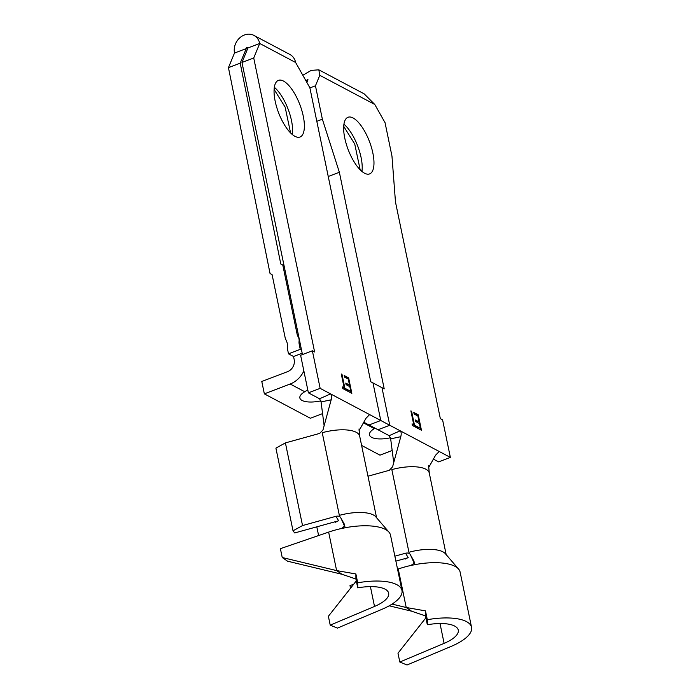 <?xml version="1.0" encoding="UTF-8"?>
<svg xmlns="http://www.w3.org/2000/svg" width="700" height="700" viewBox="0 0 700 700"><rect width="100%" height="100%" fill="white"/><g stroke="black" fill="none" stroke-linecap="round" stroke-linejoin="round"><path stroke-width="1.05" d="M388.955 532.131A45.106 16.476 -11.7 0 0 385.411 529.436A45.106 16.476 -11.7 0 0 346.273 527.546L340.331 528.762A45.106 16.476 168.3 0 0 328.641 532.096L280.394 548.669L282.231 557.515L287.56 561.19L341.95 574.28L355.906 579.014L357.735 587.86A31.526 11.515 -11.7 0 1 385.096 589.173A31.526 11.515 -11.7 0 1 388.658 593.18A31.526 11.515 -11.7 0 1 374.509 606.454L330.216 625.135L337.418 628.101L381.719 609.42A45.106 16.476 -11.7 0 0 401.957 590.424L390.512 535.168A45.106 16.476 -11.7 0 0 388.955 532.131L375.769 516.801A30.555 11.165 -11.7 0 0 339.351 515.375L322.236 432.705A30.555 11.165 -11.7 0 1 359.686 436.17L376.582 517.746M328.641 532.096L336.621 570.596L355.88 573.965L357.709 582.811A45.106 16.476 -11.7 0 1 396.856 584.692A45.106 16.476 -11.7 0 1 401.957 590.424M294.936 136.316A30.31 11.384 -110.9 0 1 276.623 106.96A30.31 11.384 -110.9 0 1 278.425 80.36A30.31 11.384 -110.9 0 1 283.491 81.06A30.31 11.384 -110.9 0 1 301.814 110.416A30.31 11.384 -110.9 0 1 300.002 137.016A30.31 11.384 -110.9 0 1 294.936 136.316M303.861 370.956A23.275 19.828 117.9 0 1 290.176 384.011L264.346 393.855L261.783 381.474L287.613 371.639A9.704 8.26 -62.1 0 0 294.184 359.59L293.545 356.501L288.488 353.824L287.665 349.842A9.704 8.26 -62.1 0 1 287.49 347.235A14.551 12.39 117.9 0 0 285.95 339.815A9.704 8.26 -62.1 0 1 285.101 337.461L272.108 274.706L270.06 273.56L228.445 67.638L240.205 63.158L246.277 48.58A0.971 0.823 117.9 0 1 247.957 47.941L241.973 62.475L253.733 57.995L314.615 351.977L312.375 350.787L300.615 355.267L308.394 392.84L319.567 398.764L330.584 393.899L320.154 388.36L312.375 350.787M253.934 35.411L289.852 54.451A14.551 12.39 117.9 0 1 295.645 62.51L259.717 43.461A14.551 12.39 -62.1 0 0 253.934 35.411A14.551 12.39 -62.1 0 0 244.37 35A14.551 12.39 -62.1 0 0 234.509 52.999L228.445 67.638M335.947 516.311L338.634 520.791L294.7 532.945L293.02 530.801L302.531 525.56L335.947 516.311C338.266 515.83 339.815 516.233 340.576 517.519L344.164 523.845C344.96 525.446 344.207 526.872 341.906 528.133M284.086 265.808L282.809 265.134L297.08 334.014A9.704 8.26 -62.1 0 0 298.165 336.779A7.271 6.195 117.9 0 1 299.084 341.197A9.704 8.26 -62.1 0 0 299.215 344.33L300.248 349.344L301.525 350.017M348.644 377.886L351.846 393.365L347.41 391.011L347.086 389.428L350.814 391.396L349.825 386.636L346.098 384.659L345.774 383.075L349.501 385.053L348.267 379.102L344.54 377.125L344.207 375.541L348.644 377.886L348.224 378.053L351.339 393.094M302.811 75.233L311.168 70.411L318.824 69.816L364.166 93.853L374.78 104.475L385.053 122.71L391.965 156.1L395.483 202.029L440.344 418.644L442.584 419.834L450.371 457.406L389.751 425.267L381.973 387.686L372.986 382.926L380.774 420.507L372.986 382.926L370.746 381.736L309.864 87.763L295.645 62.51M247.957 47.941L259.717 43.461L253.733 57.995M309.899 87.92L315.455 85.803L322.368 119.201L339.36 172.261L384.213 388.876L381.973 387.686L389.751 425.267L380.774 420.507L369.014 424.988L380.774 420.507L330.584 393.899C331.713 394.993 331.905 396.961 331.179 399.796L321.072 401.94L319.567 398.764M344.873 388.246L346.579 389.156L346.911 390.74L342.781 388.553L342.449 386.969L344.164 387.879L341.285 373.993L341.994 374.36L344.873 388.246L344.453 388.412L346.579 389.156M302.531 525.56L285.408 442.899L275.905 448.131L293.02 530.801M285.408 442.899L319.69 433.405L322.989 429.931L331.179 399.796M316.803 526.829L318.614 535.544M337.925 520.984L335.527 522.226L335.414 521.684M359.065 430.64L366.004 418.259L369.276 414.925M324.135 425.723L321.072 401.94M393.733 462.63L390.67 438.848L389.165 435.671L363.79 422.214M302.461 354.559L241.973 62.475M274.348 87.316A30.31 11.384 -110.9 0 1 292.329 134.531M240.205 63.158L280.787 264.005L282.809 265.134M284.069 265.746L280.787 264.005M290.57 132.921L285.136 107.126L274.12 89.46M288.488 353.824L300.248 349.344M320.154 388.36L308.394 392.84M320.863 400.873A19.399 7.087 -11.7 0 1 299.863 397.985A19.399 7.087 -11.7 0 1 304.736 391.729L307.764 389.804M322.569 413.604L310.371 418.259L264.346 393.855M302.181 353.211L293.545 356.501M234.517 53.06L246.277 48.58L247.441 49.192M335.956 521.535L335.527 522.226M347.174 389.856L350.814 391.396M345.861 383.504L349.501 385.053M344.295 375.97L348.224 378.053M346.159 389.314L346.404 390.477M342.536 387.398L344.164 387.879M341.373 374.421L341.994 374.36M341.574 374.526L344.453 388.412M341.95 574.28L336.621 570.596L282.231 557.515M356.3 580.921L328.379 616.289L330.216 625.135M357.735 587.86L357.709 582.811M355.906 579.014L355.88 573.965M389.191 605.806L411.547 611.179L425.504 615.921L427.332 624.759A31.526 11.515 -11.7 0 1 454.694 626.08A31.526 11.515 -11.7 0 1 458.264 630.079A31.526 11.515 -11.7 0 1 444.115 643.361L399.814 662.034L407.015 665L451.316 646.327A45.106 16.476 -11.7 0 0 471.555 627.331L460.11 572.066A45.106 16.476 -11.7 0 0 458.552 569.03L445.366 553.7A30.555 11.165 -11.7 0 0 408.949 552.274L391.834 469.613A30.555 11.165 -11.7 0 1 429.284 473.069L446.18 554.645M458.552 569.03A45.106 16.476 -11.7 0 0 455.009 566.335A45.106 16.476 -11.7 0 0 415.87 564.454L409.929 565.67A45.106 16.476 168.3 0 0 398.248 568.995L406.219 607.504L425.477 610.872L427.315 619.71A45.106 16.476 -11.7 0 1 466.454 621.6A45.106 16.476 -11.7 0 1 471.555 627.331M364.534 173.215A30.31 11.384 -110.9 0 1 346.22 143.859A30.31 11.384 -110.9 0 1 348.023 117.268A30.31 11.384 -110.9 0 1 353.089 117.959A30.31 11.384 -110.9 0 1 371.411 147.315A30.31 11.384 -110.9 0 1 369.6 173.915A30.31 11.384 -110.9 0 1 364.534 173.215M306.898 82.495L308.017 79.782L307.44 79.459L306.084 81.043M318.824 69.816L319.777 75.303L315.455 85.803M394.861 556.176L405.545 553.219L408.231 557.699L395.885 561.111M418.241 414.794L421.444 430.264L417.007 427.91L416.684 426.326L420.411 428.304L419.422 423.544L415.695 421.566L415.371 419.983L419.099 421.951L417.865 416.001L414.137 414.024L413.805 412.44L418.241 414.794L417.821 414.951L420.936 429.993M414.47 425.154L416.176 426.064L416.509 427.648L412.379 425.46L412.046 423.868L413.761 424.777L410.882 410.891L411.591 411.267L414.47 425.154L414.05 425.311L416.176 426.064M367.981 476.21L389.287 470.312L392.586 466.83L400.776 436.695L390.67 438.848M407.523 557.891L405.125 559.125L405.011 558.582M428.662 467.539L435.61 455.166L438.874 451.824M389.165 435.671L400.181 430.797C401.31 431.891 401.502 433.86 400.776 436.695M450.371 457.406L438.611 461.886L433.387 459.121M339.36 172.261L328.239 176.496M343.945 124.224A30.31 11.384 -110.9 0 1 361.926 171.439M360.168 169.82L354.734 144.025L343.717 126.367M389.751 425.267L377.991 429.748L389.751 425.267M308.017 79.782L307.44 79.459M390.46 437.78A19.399 7.087 -11.7 0 1 369.46 434.892A19.399 7.087 -11.7 0 1 374.334 428.636L375.06 428.19M392.166 450.511L379.969 455.157L361.602 445.419M405.554 558.434L405.125 559.125M416.771 426.755L420.411 428.304M415.459 420.411L419.099 421.951M413.892 412.869L417.821 414.951M415.756 426.221L416.001 427.376M412.134 424.296L413.761 424.777M410.979 411.32L411.591 411.267M411.171 411.425L414.05 425.311M405.545 553.219C407.864 552.738 409.412 553.14 410.174 554.418L413.761 560.744C414.558 562.345 413.805 563.771 411.504 565.031M353.605 584.334L349.991 585.576L350.543 588.219M398.248 568.995L397.565 569.231M411.547 611.179L406.219 607.504L392.053 604.091M425.898 617.82L397.985 653.196L399.814 662.034M427.332 624.759L427.315 619.71M425.504 615.921L425.477 610.872M322.368 119.201L316.811 121.319M370.405 586.609L374.509 606.454M298.349 334.696L297.08 334.014M300.484 345.004L299.215 344.33M304.736 391.729L290.176 384.011M299.775 341.565L299.084 341.197M298.856 337.146L298.165 336.779M440.002 623.516L444.115 643.361M307.501 81.043L306.338 80.421M374.78 104.475L319.777 75.303M374.334 428.636L363.431 422.852M359.73 436.415L359.012 428.925M344.348 525.744L341.031 518.332M345.082 527.747L344.418 524.501M429.328 473.323L428.61 465.824M413.945 562.651L410.629 555.231M414.68 564.646L414.015 561.4"/></g></svg>
